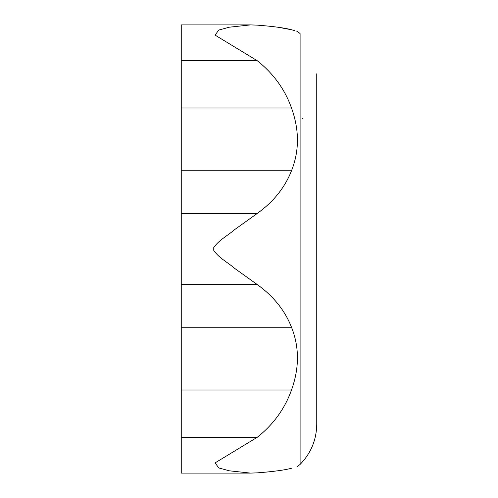 <?xml version="1.0" encoding="UTF-8"?>
<svg xmlns="http://www.w3.org/2000/svg" width="498" height="498" viewBox="0 0 498 498"><rect width="100%" height="100%" fill="white"/><g stroke="black" fill="none" stroke-linecap="round" stroke-linejoin="round"><path stroke-width="0.75" d="M249.934 24.9L181.253 24.9L181.253 327.254L291.504 327.254C284.906 310.459 273.489 296.229 257.248 284.563L234.415 268.204C227.455 262.029 217.67 257.491 212.914 248.969C217.707 240.546 227.399 235.977 234.446 229.771L257.248 213.437C273.39 201.895 284.806 187.665 291.504 170.746C299.404 150.888 299.404 129.972 291.504 108.004C284.906 89.397 273.489 73.629 257.248 60.706L215.074 35.115L218.771 30.048L229.354 27.191L250.55 24.9L257.248 25.143C273.39 26.388 284.806 27.925 291.504 29.749C299.404 31.872 299.404 31.872 291.504 29.749L294.324 30.496M181.253 327.254L181.253 473.1L249.915 473.1M302.734 118.742L302.709 118.225M297.182 466.719L300.101 464.41L300.101 33.59L297.418 31.349L296.136 30.988M291.504 468.251C299.404 466.128 299.404 466.128 291.504 468.251C284.906 470.062 273.489 471.6 257.248 472.857L250.55 473.1L229.373 470.815L218.79 467.958L215.092 462.879L257.248 437.294C273.39 424.508 284.806 408.746 291.504 389.996C299.404 368.016 299.404 347.1 291.504 327.254M258.014 472.801L267.488 471.986M268.783 471.855L277.959 470.766M257.248 25.143L250.55 24.9M291.454 29.737L277.959 27.234M181.253 170.746L291.504 170.746M181.253 108.004L291.504 108.004M181.253 60.706L257.248 60.706M181.253 437.294L257.248 437.294M181.253 389.996L291.504 389.996M181.253 284.563L257.248 284.563M181.253 213.437L257.248 213.437M300.101 464.41C310.97 453.211 316.516 439.815 316.747 424.209L316.747 73.791"/></g></svg>

